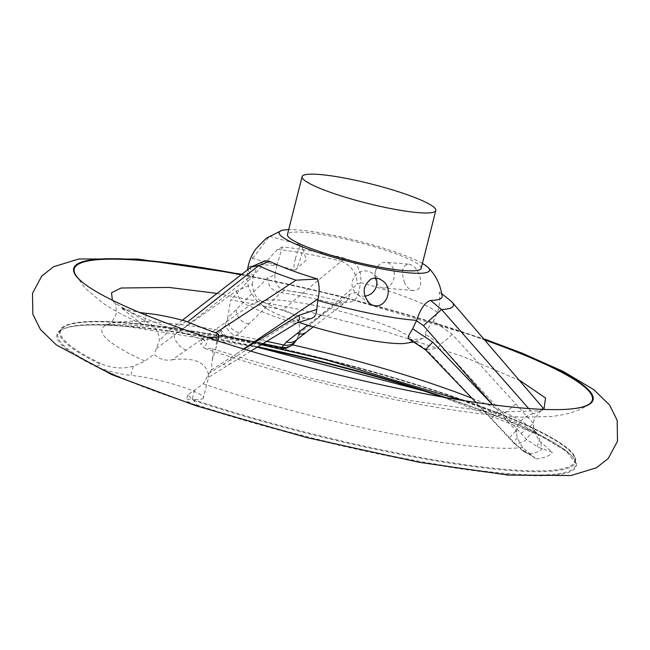 <?xml version="1.0" encoding="UTF-8"?>
<svg xmlns="http://www.w3.org/2000/svg" width="650" height="650" viewBox="0 0 650 650"><rect width="100%" height="100%" fill="white"/><g stroke="black" fill="none" stroke-linecap="round" stroke-linejoin="round"><path stroke-width="0.49" stroke-dasharray="3.25 2.44" d="M276.721 265.736L282.425 246.951A96.281 13.756 -165.8 0 1 345.394 258.351L341.258 261.202L282.669 309.961A221.276 31.623 14.2 0 0 230.661 299.918L227.711 318.069L267.694 277.834L274.885 274.974L276.721 265.736A99.133 14.17 14.2 0 0 273.374 265.428A99.133 14.17 14.2 0 0 247.731 268.523L247.715 268.596M422.402 263.453A77.578 11.091 14.2 0 0 299.154 230.027A77.578 11.091 14.2 0 0 288.697 229.621M247.764 269.636A99.133 14.17 14.2 0 0 253.467 275.429L257.871 265.598L264.908 260.804M433.485 321.027C428.22 327.754 425.457 332.036 425.181 333.881L439.579 344.256L526.451 439.278L537.696 447.078L552.264 452.238L539.077 440.619L533.837 430.812L533.317 423.402L515.669 403.837L452.189 334.303L433.485 321.027L437.369 312.569C439.668 305.988 440.294 299.211 439.238 292.232A96.281 13.756 -165.8 0 1 442.146 296.213M437.369 312.569A99.133 14.17 14.2 0 0 360.571 282.571C362.026 270.351 356.972 262.275 345.394 258.351M404.682 283.002C400.92 271.952 402.09 265.655 408.2 264.127C420.152 264.94 426.497 291.598 413.319 290.501C409.727 290.006 406.851 287.503 404.682 283.002M266.224 238.274L269.531 236.251L258.83 250.136C255.287 255.296 252.988 257.969 251.924 258.148C251.079 257.359 252.346 254.337 255.726 249.08M282.669 309.961C296.091 313.414 301.511 321.612 298.919 334.547L296.221 340.389M293.434 344.077L290.745 346.117M520.683 433.136A12.927 1.503 -42 0 0 533.317 423.402L534.186 419.258L542.961 407.851M528.661 408.541L533.106 413.684A221.276 31.623 14.2 0 0 540.093 411.068A221.276 31.623 14.2 0 0 542.108 409.346M533.106 413.684C530.351 413.896 516.344 419.811 516.449 432.38L517.173 437.938L522.567 447.525L536.169 459.006L529.368 453.968L525.2 452.067L515.288 443.934L426.368 349.391L410.605 339.332L409.151 339.081M236.462 290.842C238.257 298.699 242.466 303.704 249.096 305.858A105.796 15.121 -165.8 0 0 290.802 322.067L208.284 373.709C208.674 378.097 208.626 378.527 208.122 374.993L203.369 383.793L187.834 394.875L193.789 400.506L196.406 404.787L198.096 405.714A267.223 38.188 -165.8 0 1 95.615 365.893L96.956 366.145L100.872 364.406L102.822 364.479C113.498 368.404 123.646 368.989 133.274 366.218L144.991 361.108L154.213 354.047C158.787 359.141 164.848 361.051 172.396 359.767L249.129 305.866L260.341 300.584C255.873 297.806 253.191 292.402 252.297 284.391L236.462 290.842L180.432 330.574L248.007 278.322L251.201 267.02M133.274 366.218L130.951 375.408A43.103 6.159 -165.8 0 1 177.572 385.401A43.103 6.159 -165.8 0 1 203.369 397.881L208.585 377.276L208.122 374.993L211.421 369.988L211.998 361.108L215.914 348.303L217.262 333.336M206.237 337.114A23.709 3.388 14.2 0 0 202.239 337.967A23.709 3.388 14.2 0 0 204.921 340.405L200.679 344.126L204.709 348.392L212.217 348.806C213.322 351.699 213.241 355.802 211.998 361.108M212.217 348.79L307.986 377.504L408.338 400.27L491.79 412.214L540.459 410.776L543.928 409.419M520.081 380.632L463.288 356.59L385.418 331.484L298.732 309.246L216.881 293.386M112.377 300.219L114.782 303.062L153.839 326.105C157.414 329.973 159.25 334.815 159.356 340.657L154.213 354.047M114.774 303.062L114.465 302.729C115.814 302.786 116.35 306.678 116.09 314.389C112.742 321.197 110.419 324.35 109.119 323.863L109.541 323.724A225.566 32.232 14.2 0 1 221.626 330.614A12.927 10.579 -80.8 0 0 228.979 337.001L222.016 335.156L215.963 334.644L221.626 330.614L225.379 324.496L227.711 318.069A12.927 11.399 -135.6 0 0 239.964 332.702L236.039 335.433L228.8 336.976L262.966 343.59M404.373 343.501A77.578 11.091 14.2 0 0 378.869 322.798A77.578 11.091 14.2 0 0 281.369 300.332A77.578 11.091 14.2 0 0 266.484 308.604A77.578 11.091 14.2 0 0 298.309 322.148M274.885 274.974L274.918 279.402L276.307 283.644L278.817 287.097L281.775 289.258L285.049 290.29A90.025 12.862 -165.8 0 1 304.419 293.361A90.025 12.862 -165.8 0 1 343.769 302.071L345.898 302.152L342.997 303.729L339.202 304.346L335.254 303.574L343.769 302.071C352.154 303.428 357.199 300.016 358.906 291.85L349.554 294.263L314.519 320.921L357.273 284.115L360.466 283.002L358.906 291.85M360.466 283.002L360.571 282.571M425.181 333.881A90.025 12.862 -165.8 0 1 424.466 337.602A90.025 12.862 -165.8 0 1 410.605 339.332M309.831 318.719L305.37 318.077A90.025 12.862 -165.8 0 1 260.341 300.584M248.007 278.322L253.362 275.86L252.297 284.391M253.362 275.86L253.467 275.429M290.103 346.418L291.346 345.727A12.927 12.724 63.8 0 1 281.344 347.279L281.548 347.555M485.257 339.747A267.865 38.277 14.2 0 0 241.394 274.495M86.588 285.431A267.223 38.188 14.2 0 0 86.856 285.626A267.223 38.188 14.2 0 0 323.944 371.451A267.223 38.188 14.2 0 0 573.316 408.72A267.223 38.188 14.2 0 0 573.641 408.679M485.753 340.324A267.223 38.188 14.2 0 0 241.004 274.796M153.831 326.121L143.78 324.699L141.489 323.798L120.973 307.783A23.709 3.388 14.2 0 0 139.157 312.309M204.921 340.405A263.315 37.627 -165.8 0 1 120.973 307.783M305.37 318.077L290.842 322.083L293.776 323.277L297.074 322.839M172.396 359.767C193.367 357.24 205.327 361.887 208.284 373.709M243.579 348.969L237.835 352.877L243.945 349.082M439.238 292.232L441.781 293.702M451.661 301.665L453.733 303.956M452.189 334.303C445.835 340.462 441.634 343.777 439.579 344.256A105.796 15.121 -165.8 0 1 426.368 349.391L425.612 349.887M146.64 313.389L143.78 324.699M186.501 321.384L170.463 329.542L159.356 340.657M207.919 337.204L205.059 348.506M194.553 390.024L192.229 399.214A23.709 3.388 14.2 0 0 186.542 399.986A23.709 3.388 14.2 0 0 198.023 405.974A267.223 38.188 -165.8 0 1 95.55 366.161A23.709 3.388 14.2 0 0 130.951 375.408M203.369 397.881A43.103 6.159 -165.8 0 1 192.229 399.214M421.159 268.377A68.957 9.856 14.2 0 0 379.876 248.398A68.957 9.856 14.2 0 0 305.281 232.408A68.957 9.856 14.2 0 0 287.454 234.544M282.425 246.951L277.509 249.389L230.661 299.918M239.964 332.702L280.849 292.646A105.796 15.121 -165.8 0 1 335.205 303.558L307.686 325.179M267.694 277.834C267.963 286.317 272.334 291.249 280.808 292.646L284.814 290.241L304.419 293.361M277.509 249.389A109.338 15.624 -165.8 0 1 341.258 261.202M284.156 347.856L281.344 347.279A230.896 32.996 14.2 0 0 226.265 336.221A12.927 8.913 -70.1 0 1 224.835 335.879A12.927 8.913 -70.1 0 1 220.659 331.533M295.327 258.919A12.927 2.397 -74.2 0 1 301.641 245.31A12.927 2.397 -74.2 0 1 302.144 246.001A12.927 2.397 -74.2 0 1 299.447 261.601A12.927 2.397 -74.2 0 1 295.409 269.872A12.927 2.397 -74.2 0 1 294.613 270.197A12.927 2.397 -74.2 0 1 295.327 258.919M375.44 271.546A12.927 9.685 94.8 0 1 385.718 262.234A12.927 9.685 94.8 0 1 394.29 275.933A12.927 9.685 94.8 0 1 383.549 288.007A12.927 9.685 94.8 0 1 375.635 280.564A12.927 9.685 94.8 0 1 375.44 271.546M375.976 278.102A12.927 12.082 126.5 0 0 372.158 273.138A12.927 12.082 126.5 0 0 360.912 271.676A12.927 12.082 126.5 0 0 352.292 281.946A12.927 12.082 126.5 0 0 356.769 293.922A12.927 12.082 126.5 0 0 364.683 296.124M541.019 442.683A12.927 3.697 -76.6 0 0 542.181 448.606A230.896 32.996 14.2 0 1 529.368 453.968A12.927 7.703 -67.7 0 1 527.93 453.627A12.927 7.703 -67.7 0 1 524.704 449.678M472.022 398.247A225.566 32.232 14.2 0 1 535.242 431.438A225.566 32.232 14.2 0 1 539.077 440.619A12.927 1.682 -67.4 0 0 537.696 447.078M533.837 430.812A12.927 1.17 -43.9 0 0 526.451 439.278A213.436 30.501 -165.8 0 1 515.288 443.934A12.927 3.031 -39.6 0 1 514.28 443.593A12.927 3.031 -39.6 0 1 517.173 437.938M525.2 452.067A12.927 5.281 -61.1 0 1 524.062 451.774A12.927 5.281 -61.1 0 1 522.567 447.525A225.566 32.232 14.2 0 1 203.369 383.793M516.449 432.38L516.092 430.657L492.643 404.779M509.632 437.401L516.092 430.657M237.835 352.877L211.421 369.988M156.325 348.579L180.432 330.574M349.554 294.263L348.457 298.74L345.288 302.526M298.919 334.547L299.577 333.141L314.519 320.921M299.577 333.141A12.927 11.034 -127.9 0 1 295.783 340.438M297.042 338.886A12.927 11.708 -150.1 0 1 296.611 339.731L296.538 339.844M292.549 344.849A12.927 12.911 -102.1 0 1 287.828 347.352M266.606 341.348A213.436 30.501 -165.8 0 0 236.039 335.433A12.927 10.303 -120.4 0 1 225.379 324.496M341.429 261.251C351.528 265.736 356.809 273.358 357.273 284.115M261.154 344.703L164.426 327.909L121.095 324.22L106.137 324.577L109.541 323.724A225.566 32.232 14.2 0 0 144.991 361.108M262.844 343.663A241.288 34.483 14.2 0 0 215.963 334.644M192.465 399.311A265.216 37.903 14.2 0 0 572.276 464.839A265.216 37.903 14.2 0 0 261.828 344.216A265.216 37.903 14.2 0 0 102.822 364.479M536.169 459.006A241.288 34.483 14.2 0 0 552.264 452.238M196.406 404.787A267.028 38.163 14.2 0 0 575.803 463.466L575.803 463.466A267.028 38.163 14.2 0 0 445.786 397.572M257.709 346.832A267.028 38.163 14.2 0 0 126.953 325.999A267.028 38.163 14.2 0 0 58.63 332.597L58.63 332.597A267.028 38.163 14.2 0 0 96.956 366.145M193.789 400.506A266.021 38.017 14.2 0 0 575.583 460.224A266.021 38.017 14.2 0 0 326.869 359.897A266.021 38.017 14.2 0 0 60.361 329.851L58.63 332.597C63.489 325.358 86.068 323.286 126.36 326.373L257.116 347.189A267.865 38.277 14.2 0 0 126.214 326.341A267.865 38.277 14.2 0 0 155.724 391.479A267.865 38.277 14.2 0 0 532.951 475.735A267.865 38.277 14.2 0 0 442.731 397.036M442.642 397.02L539.679 435.329L566.467 451.433L575.803 463.466L575.583 460.224C577.354 438.035 445.811 387.457 304.606 353.917C179.173 323.692 69.225 311.959 60.361 329.851L60.361 329.851A266.021 38.017 14.2 0 0 100.872 364.406M515.669 403.837A12.927 1.503 -42.1 0 1 503.027 413.595M491.701 418.267L498.469 411.198M230.783 357.443A12.927 6.874 58.1 0 1 228.849 364.723A12.927 6.874 58.1 0 1 228.849 364.731A12.927 6.874 58.1 0 1 223.194 364.333M186.152 349.944A12.927 7.605 54.3 0 1 173.989 335.376M310.464 324.236A12.927 11.042 -127.8 0 1 306.613 332.012M248.787 323.846A12.927 11.407 -135.5 0 1 236.413 309.189M461.159 400.164L485.054 409.045L524.964 426.441L537.826 433.81L535.543 431.762C533.553 429.309 533.097 425.132 534.162 419.25M266.484 308.604L256.977 300.966L251.469 293.613L248.552 287.064L246.903 278.59L247.439 269.88M414.789 341.778L424.466 337.602M241.735 274.235L340.21 296.14L484.729 339.137M573.316 408.72L573.958 408.639M86.856 285.626L86.328 285.244M141.489 323.798C126.409 317.086 113.514 310.188 102.814 303.087L84.979 288.121L75.075 273.942M204.709 348.392C263.445 368.387 325.918 385.263 392.137 399.011C445.315 409.906 489.271 415.967 523.989 417.194L550.875 416.496C567.344 414.814 580.125 410.662 589.233 404.048M217.791 340.901L215.914 348.303M202.239 337.967L200.679 344.126M187.834 394.875L186.542 399.986M282.88 347.376L221.967 335.156M251.924 258.148L294.613 270.197M269.531 236.251L301.641 245.31M295.409 269.872L306.28 260.057L302.144 246.001M408.2 264.127L385.718 262.234M413.319 290.509L383.549 288.007M382.046 280.459L372.158 273.138M369.59 303.42L356.769 293.922M531.879 455.91L527.946 453.635M527.93 453.627L524.079 451.782L514.296 443.609L476.011 402.464M250.746 351.13L208.512 377.398M313.251 326.869L345.426 302.421M295.409 340.714L296.636 339.682M290.379 346.279L282.734 347.336M283.774 290.03L284.814 290.241M224.851 335.887L228.8 336.976M222.056 335.164L224.835 335.879M182.357 320.247L170.463 329.542"/><path stroke-width="0.97" d="M288.697 229.621A77.578 11.091 14.2 0 0 281.743 230.466A77.578 11.091 14.2 0 0 351.585 262.202A77.578 11.091 14.2 0 0 428.122 267.507A77.578 11.091 14.2 0 0 422.402 263.453M247.731 268.523A99.133 14.17 14.2 0 0 247.707 268.661A99.133 14.17 14.2 0 0 247.764 269.636M264.908 260.804L269.612 261.292L258.635 265.671L187.598 321.88A198.933 28.429 14.2 0 0 215.743 332.816L296.01 280.174A109.338 15.624 -165.8 0 1 258.741 265.704M296.01 280.174L317.566 279.004A96.281 13.756 -165.8 0 1 269.612 261.292M317.566 279.004C319.491 285.399 319.654 292.045 318.053 298.943L243.579 348.969M243.945 349.082L299.227 315.234L316.729 309.424L318.053 298.943M317.769 300.414A99.133 14.17 14.2 0 0 416.585 320.369C420.574 308.62 425.271 301.982 430.649 300.454L441.553 309.522L528.661 408.541M428.122 267.507C435.809 275.145 440.489 284.716 442.146 296.213A96.281 13.756 -165.8 0 1 430.649 300.454M247.707 268.661C248.909 261.519 251.582 254.995 255.726 249.08L266.224 238.274L281.743 230.466M370.963 279.118C362.383 285.992 361.92 294.092 369.59 303.42C383.524 313.682 396.207 289.234 382.046 280.459C378.276 277.842 374.587 277.396 370.963 279.118M296.221 340.389L293.434 344.077C293.597 344.541 291.59 345.67 287.414 347.466A12.927 12.911 -102.1 0 1 281.548 347.555L286.366 342.014L307.686 325.179M542.108 409.346A221.276 31.623 14.2 0 0 542.961 407.851L451.856 301.876A109.338 15.624 -165.8 0 1 441.553 309.522M543.928 409.419L545.561 398.052L520.081 380.632M216.881 293.386L169.081 287.438L121.103 288.015L111.532 292.752L112.377 300.219M298.309 322.148A77.578 11.091 14.2 0 0 404.373 343.501L414.789 341.778M476.011 402.464L425.612 349.887L408.809 338.91L408.151 337.634L408.598 335.733L412.661 328.762L432.77 342.168L492.692 404.836L423.483 325.666L416.488 320.702L412.661 328.762M316.729 309.424L316.233 313.308L314.665 316.387L312.13 318.232L297.058 322.847L298.252 321.774L299.284 319.239L299.227 315.234M291.346 345.727L285.342 348.571L284.156 347.856M241.394 274.495A267.865 38.277 14.2 0 0 142.951 260.187A267.865 38.277 14.2 0 0 86.328 285.244A267.865 38.277 14.2 0 0 323.984 371.28A267.865 38.277 14.2 0 0 573.958 408.639A267.865 38.277 14.2 0 0 485.257 339.747M241.004 274.796A267.223 38.188 14.2 0 0 143.349 260.618A267.223 38.188 14.2 0 0 75.075 273.942A267.223 38.188 14.2 0 0 86.588 285.431M573.641 408.679A267.223 38.188 14.2 0 0 589.233 404.048A267.223 38.188 14.2 0 0 485.753 340.324M441.781 293.702L451.661 301.665A109.338 15.624 -165.8 0 1 451.856 301.876M139.157 312.309A23.709 3.388 14.2 0 0 146.64 313.389A43.103 6.159 -165.8 0 1 186.501 321.384L187.598 321.88M215.743 332.816L217.262 333.336A43.103 6.159 -165.8 0 1 219.066 335.871A43.103 6.159 -165.8 0 1 207.919 337.204L207.813 337.634M207.919 337.204A23.709 3.388 14.2 0 0 206.237 337.114M319.93 174.517A68.957 9.856 14.2 0 0 302.104 176.646A68.957 9.856 14.2 0 0 366.535 203.117A68.957 9.856 14.2 0 0 435.809 210.478A68.957 9.856 14.2 0 0 394.526 190.507A68.957 9.856 14.2 0 0 319.93 174.517M302.104 176.646L287.454 234.544A68.957 9.856 14.2 0 0 351.886 261.007A68.957 9.856 14.2 0 0 421.159 268.377L435.809 210.478M364.683 296.124A12.927 12.082 126.5 0 0 376.447 285.935A12.927 12.082 126.5 0 0 375.976 278.102M426.351 349.391C424.596 350.691 426.733 348.278 432.77 342.168M297.082 333.539A12.927 11.042 -127.8 0 0 306.613 332.012L295.783 340.438A12.927 11.034 -127.9 0 1 295.409 340.714A12.927 11.034 -127.9 0 1 286.366 342.014M296.538 339.844A12.927 11.708 -150.1 0 1 283.936 345.053A213.436 30.501 -165.8 0 0 266.606 341.348M287.828 347.352A12.927 12.911 -102.1 0 1 287.414 347.466M182.357 320.247L251.201 267.02L258.635 265.671M441.488 309.546L423.483 325.666M472.022 398.247A225.566 32.232 14.2 0 0 292.614 344.866M285.342 348.571A241.288 34.483 14.2 0 0 262.844 343.663M445.786 397.572A267.028 38.163 14.2 0 0 257.709 346.832M442.731 397.036A267.865 38.277 14.2 0 0 257.132 347.181L423.548 390.837L442.642 397.02M247.439 269.88L247.715 268.596M461.159 400.164L324.943 359.507L261.154 344.703M484.729 339.137L521.983 353.121L563.412 371.532L593.726 389.626L609.578 405.015L617.175 420.314L617.5 441.204L608.246 458.469L596.44 467.764L571.033 475.524L508.073 475.061L419.705 462.402L306.963 437.637L196.048 405.787L111.963 374.701L56.396 344.955L40.471 329.534L32.849 314.226L32.5 293.337L41.73 276.063L53.519 266.76L78.845 258.993L137.93 259.082L241.735 274.235M219.066 335.871L217.791 340.901M262.966 343.59L281.499 347.555M250.746 351.13L297.099 322.822M306.613 332.012L313.251 326.869M296.587 339.763L296.091 340.608M286.926 347.579L281.466 347.547M264.908 260.788L251.371 266.89"/></g></svg>
